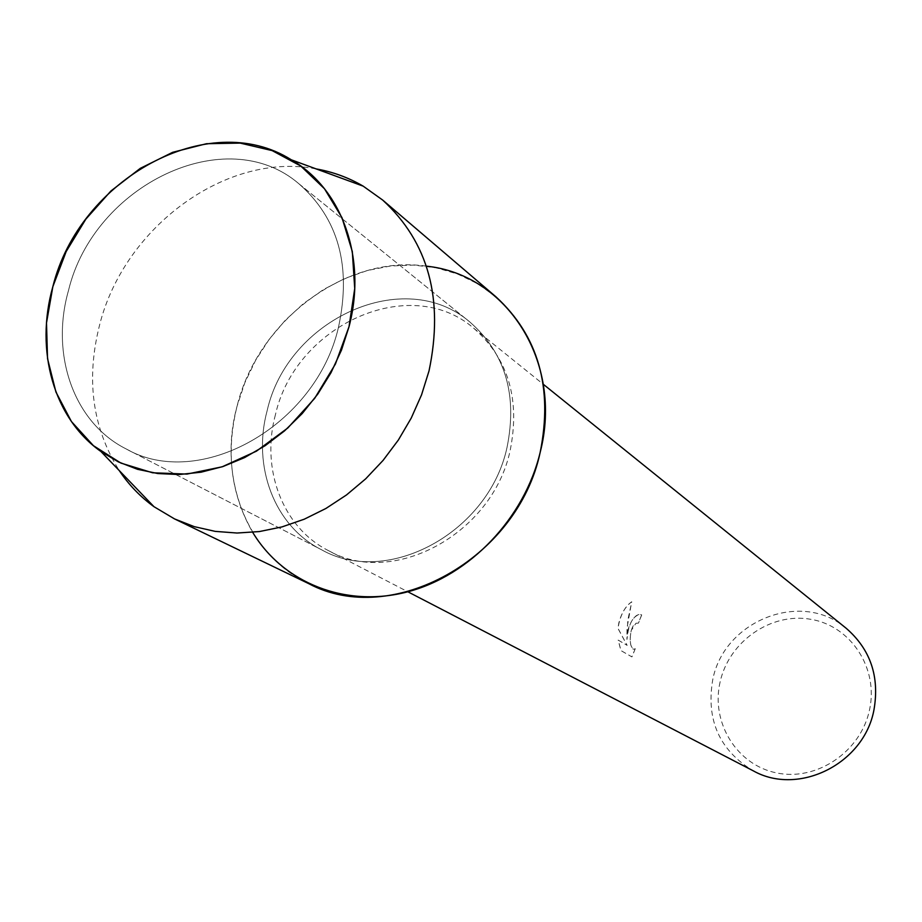 <?xml version="1.0" encoding="UTF-8"?>
<svg xmlns="http://www.w3.org/2000/svg" width="922" height="922" viewBox="0 0 922 922"><rect width="100%" height="100%" fill="white"/><g stroke="black" fill="none" stroke-linecap="round" stroke-linejoin="round"><path stroke-width="0.69" stroke-dasharray="4.61 3.46" d="M68.505 290.465C50.168 354.521 73.714 422.633 126.049 448.876C199.256 491.046 316.108 426.079 338.535 327.022C351.593 266.239 338.42 218.514 299.005 183.858C226.178 120.886 93.814 184.988 68.505 290.465C50.168 354.521 73.714 422.633 126.049 448.876C199.256 491.046 316.108 426.079 338.535 327.022C351.593 266.239 338.42 218.514 299.005 183.858C226.178 120.886 93.814 184.988 68.505 290.465M267.138 410.705C252.029 466.382 274.422 526.128 321.363 549.662C387.136 587.268 488.867 532.72 507.054 447.285C517.634 394.8 505.244 353.057 469.897 322.043C404.585 265.548 287.687 318.851 267.138 410.705C252.029 466.382 274.422 526.128 321.363 549.662C387.136 587.268 488.867 532.72 507.054 447.285C517.634 394.8 505.244 353.057 469.897 322.043C404.585 265.548 287.687 318.851 267.138 410.705M275.401 414.796C260.672 469.171 282.57 527.511 328.382 550.584C392.76 587.521 492.348 534.264 510.108 450.708C520.446 399.318 508.264 358.451 473.574 328.094C409.645 272.981 295.432 325.04 275.401 414.796M426.379 266.158C345.9 254.299 257.941 320.545 237.081 406.118C225.66 452.264 230.857 494.33 252.674 532.328M628.331 628.7L626.914 639.384L627.018 627.905L631.708 601.789C625.842 605.823 621.543 612.876 618.835 622.938L617.936 628.366L627.087 645.342L618.155 640.11L620.932 650.586L631.87 656.89L635.223 648.696L633.99 649.192C630.129 647.163 629.219 640.917 631.247 630.464L635.984 623.226L638.393 623.111L641.654 614.905L639.972 614.386C635.454 614.709 631.57 619.48 628.331 628.7M846.223 628.308C801.518 589.734 723.885 620.598 712.718 679.848C705.941 719.967 719.448 750.289 753.239 770.815M720.105 681.98C710.643 722.387 736.701 765.145 776.843 772.959C816.834 781.383 860.848 751.695 869.527 709.859C878.793 668.15 850.695 625.808 810.761 619.296C770.965 612.173 728.991 641.447 720.105 681.98M635.281 648.708L631.939 656.902L621.002 650.598L618.224 640.122L627.156 645.354L618.005 628.378C619.941 615.781 624.54 606.93 631.766 601.801L627.79 620.218L626.983 639.395C628.401 624.309 632.746 615.977 640.029 614.398L641.712 614.916L638.462 623.122L636.042 623.237C628.896 626.073 628.573 649.779 634.048 649.203L635.223 648.696M316.108 168.899C226.847 151.485 124.458 226.766 99.737 324.44C85.781 378.965 92.281 427.67 119.249 470.566M495.875 296.757L477.642 283.711L457.508 273.984L435.945 267.737L413.425 265.075L390.455 266.009L367.498 270.48L345.07 278.363L323.61 289.462L303.545 303.511L285.301 320.234L269.236 339.261L255.671 360.202L244.872 382.642L237.081 406.118C217.465 477.608 247.015 554.756 308.674 583.614M126.049 448.876L321.363 549.662L126.049 448.876M328.382 550.584L407.858 591.786M473.574 328.094L543.277 384.255M299.005 183.858L469.897 322.043L299.005 183.858"/><path stroke-width="1.38" d="M52.842 286.684L46.503 322.919L47.529 358.6L55.931 392.023L71.432 421.55L93.41 445.672L120.897 463.086L152.579 472.779L186.924 474.092L222.156 466.809L256.408 451.181L287.814 427.981L314.656 398.385L335.424 364.006L349.023 326.699L354.728 288.54L352.308 251.556L342.004 217.719L324.475 188.745L300.756 166.029L272.163 150.609L240.204 143.094L206.482 143.717L172.656 152.314L140.294 168.346L110.905 191.004L85.815 219.182L66.154 251.568L52.842 286.684C34.748 350.337 53.534 418.208 100.936 451.515L118.362 461.899L137.47 469.298L157.893 473.551L179.248 474.53L201.1 472.191L223.009 466.52L244.526 457.623L265.19 445.66L284.564 430.862L302.232 413.529L317.825 394.017L330.986 372.73L341.463 350.13L349.023 326.699C367.14 258.183 341.993 188.86 291.306 159.806C208.568 107.401 79.315 178.926 52.842 286.684M252.674 532.328C283.146 582.969 345.658 608.163 407.743 591.809C469.771 575.524 524.364 518.348 540.177 452.345C563.561 362.035 506.846 274.283 426.379 266.158M407.858 591.786L753.239 770.815C798.429 796.366 864.018 763.912 873.952 709.917C879.726 676.633 870.483 649.434 846.223 628.308L543.277 384.255M119.249 470.566C128.746 484.765 140.328 496.808 153.997 506.708L174.535 518.913L194.208 526.623L215.16 531.372L237.012 533.031L259.405 531.556L281.948 526.923L304.248 519.201L325.892 508.483L346.499 494.953L365.677 478.841L383.068 460.412L398.362 440.025L411.258 418.035L421.55 394.847L429.03 370.886C444.024 299.258 428.557 242.302 382.63 200.028L363.187 186.152C348.62 177.623 332.934 171.872 316.108 168.899M174.535 518.913L308.674 583.614C391.666 628.182 517.645 559.078 540.177 452.345C553.154 387.701 538.39 335.839 495.875 296.757L382.63 200.028M100.936 451.515L153.997 506.708M291.306 159.806L363.187 186.152"/></g></svg>
